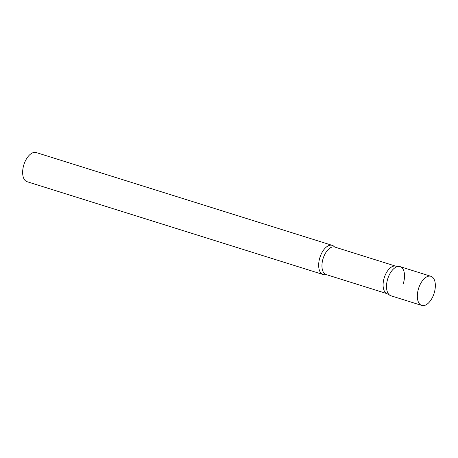 <?xml version="1.0" encoding="UTF-8"?>
<svg xmlns="http://www.w3.org/2000/svg" width="458" height="458" viewBox="0 0 458 458"><rect width="100%" height="100%" fill="white"/><g stroke="black" fill="none" stroke-linecap="round" stroke-linejoin="round"><path stroke-width="0.69" d="M400.258 266.693A15.274 8.135 107.4 0 0 400.086 266.63A15.274 8.135 107.4 0 0 387.8 278.607A15.274 8.135 107.4 0 0 390.771 295.725A15.274 8.135 107.4 0 0 390.943 295.782A15.274 8.135 107.4 0 0 391.121 295.834A15.274 8.135 -72.6 0 1 390.113 295.421A15.274 8.135 -72.6 0 1 387.857 278.441A15.274 8.135 -72.6 0 1 399.193 266.453A15.274 8.135 -72.6 0 1 403.177 283.971M421.595 305.389A15.274 8.135 107.4 0 0 421.772 305.446A15.274 8.135 107.4 0 0 434.052 293.475A15.274 8.135 107.4 0 0 431.087 276.357A15.274 8.135 107.4 0 0 430.909 276.3A15.274 8.135 107.4 0 0 418.629 288.271A15.274 8.135 107.4 0 0 421.595 305.389M390.113 295.421L386.495 293.401A14.421 7.683 -72.6 0 1 384.365 277.371A14.421 7.683 -72.6 0 1 395.071 266.052L399.193 266.453M325.85 274.519A15.274 8.135 -72.6 0 1 323.096 274.514A15.274 8.135 -72.6 0 1 320.01 257.173A15.274 8.135 -72.6 0 1 332.239 245.362A15.274 8.135 -72.6 0 1 334.5 246.925M323.096 274.514L27.079 181.7A15.274 8.135 -72.6 0 1 23.988 164.365A15.274 8.135 -72.6 0 1 36.216 152.554L332.239 245.362M386.878 293.612L326.13 274.565A14.421 7.683 -72.6 0 1 323.211 258.197A14.421 7.683 -72.6 0 1 334.758 247.045L334.569 247.011M390.943 295.782L421.772 305.446M400.086 266.63L430.909 276.3M395.506 266.092L334.758 247.045"/></g></svg>
